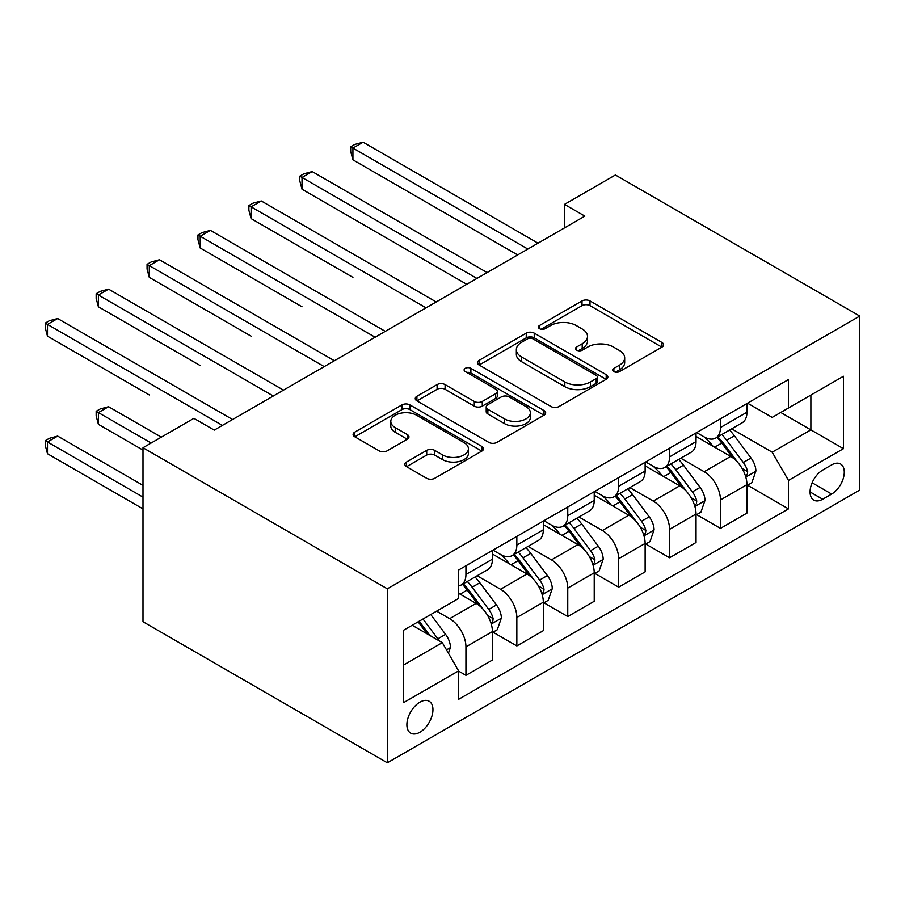 <?xml version="1.0" encoding="UTF-8"?>
<svg xmlns="http://www.w3.org/2000/svg" width="905" height="905" viewBox="0 0 905 905"><rect width="100%" height="100%" fill="white"/><g stroke="black" fill="none" stroke-linecap="round" stroke-linejoin="round"><path stroke-width="1.36" d="M613.884 371.627A3.959 2.285 0 0 0 619.484 371.627L661.951 347.101A5.656 3.269 0 0 0 663.614 344.794A5.656 3.269 0 0 0 661.951 342.486L590.003 300.946A5.656 3.269 0 0 0 582.006 300.946L539.538 325.472A3.959 2.285 0 0 0 538.373 327.078A3.959 2.285 0 0 0 539.538 328.696A3.959 2.285 0 0 0 545.127 328.696L550.625 325.529A18.089 10.441 0 0 1 576.214 325.529L582.209 328.99A18.089 10.441 0 0 1 587.503 336.377A18.089 10.441 0 0 1 582.209 343.753L576.711 346.932A3.959 2.285 0 0 0 575.546 348.549A3.959 2.285 0 0 0 576.711 350.167A3.959 2.285 0 0 0 582.311 350.167L587.798 346.988A18.089 10.441 0 0 1 613.386 346.988L619.382 350.45A18.089 10.441 0 0 1 624.676 357.837A18.089 10.441 0 0 1 619.382 365.224L613.884 368.392A3.959 2.285 0 0 0 612.73 370.009A3.959 2.285 0 0 0 613.884 371.627L613.884 368.392M419.92 732.236A18.428 10.645 120 0 0 431.957 716.002A18.428 10.645 120 0 0 429.14 701.228A18.428 10.645 120 0 0 419.92 702.144A18.428 10.645 120 0 0 407.884 718.389A18.428 10.645 120 0 0 410.7 733.152A18.428 10.645 120 0 0 419.92 732.236M406.515 462.036A5.656 3.269 0 0 0 404.863 464.344A5.656 3.269 0 0 0 406.515 466.652L426.708 478.304A5.656 3.269 0 0 0 434.705 478.304L481.867 451.075A5.656 3.269 0 0 0 483.53 448.767A5.656 3.269 0 0 0 481.867 446.459L409.92 404.92A5.656 3.269 0 0 0 401.922 404.92L354.749 432.149A5.656 3.269 0 0 0 353.097 434.457A5.656 3.269 0 0 0 354.749 436.764L379.138 450.848A5.656 3.269 0 0 0 387.136 450.848L407.318 439.185A5.656 3.269 0 0 0 408.97 436.877A5.656 3.269 0 0 0 407.318 434.57L395.225 427.59A15.125 8.733 0 0 1 390.802 421.413A15.125 8.733 0 0 1 400.134 413.347A15.125 8.733 0 0 1 416.617 415.248L463.982 442.59A15.125 8.733 0 0 1 468.417 448.767A15.125 8.733 0 0 1 459.073 456.833A15.125 8.733 0 0 1 442.59 454.944L434.705 450.385A5.656 3.269 0 0 0 426.708 450.385L406.515 462.036L406.515 466.652M859.75 316.071L615.4 174.993L564.494 204.383L584.856 216.137L214.259 430.101L193.896 418.348L142.99 447.737L387.34 588.816L859.75 316.071L859.75 490.058L387.34 762.802L387.34 588.816M551.021 406.537A5.656 3.269 0 0 0 559.019 406.537L606.192 379.297A5.656 3.269 0 0 0 607.843 376.989A5.656 3.269 0 0 0 606.192 374.681L534.233 333.142A5.656 3.269 0 0 0 526.246 333.142L479.073 360.371A5.656 3.269 0 0 0 477.421 362.679A5.656 3.269 0 0 0 479.073 364.987L551.021 406.537M466.867 372.475A3.959 2.285 0 0 1 470.883 373.041L470.883 368.335L544.029 410.576A5.656 3.269 0 0 1 545.681 412.884A5.656 3.269 0 0 1 544.029 415.191L496.856 442.421A5.656 3.269 0 0 1 488.87 442.421L416.911 400.881L416.911 396.266A5.656 3.269 0 0 0 415.259 398.573A5.656 3.269 0 0 0 416.911 400.881M416.911 396.266L437.104 384.602A5.656 3.269 0 0 1 445.09 384.602L474.277 401.458A5.656 3.269 0 0 0 482.275 401.458L495.657 393.72A5.656 3.269 0 0 0 497.32 391.413A5.656 3.269 0 0 0 495.657 389.105L465.283 371.57A3.959 2.285 0 0 1 464.118 369.953A3.959 2.285 0 0 1 466.561 367.837A3.959 2.285 0 0 1 470.883 368.335M831.65 464.899L822.69 470.08A17.851 10.306 120 0 0 811.027 485.804A17.851 10.306 120 0 0 813.765 500.114A17.851 10.306 120 0 0 822.69 499.232L831.65 494.062A17.851 10.306 120 0 0 843.313 478.326A17.851 10.306 120 0 0 840.575 464.016A17.851 10.306 120 0 0 831.65 464.899M747.553 403.178L772.191 417.409L788.481 407.997L788.481 379.557L458.609 570.003L458.609 598.454L403.63 630.197L403.63 702.608L458.609 670.876L458.609 699.327L788.481 508.87L788.481 480.419L772.191 452.206L731.692 428.823M788.481 407.997L843.46 376.265L843.46 448.676L788.481 480.419M142.99 447.737L142.99 621.735L387.34 762.802M564.494 204.383L564.494 227.902M780.744 412.465L810.88 429.875L810.88 395.066L843.46 376.265M772.191 452.206L810.88 429.875L843.46 448.676M403.63 664.994L442.319 642.652L412.182 625.253M458.609 671.103L465.939 675.334L465.939 646.894A23.032 13.304 -120 0 0 449.649 618.669L436.617 611.147M465.939 675.334L492.411 660.062L492.411 631.611A23.032 13.304 -120 0 0 476.121 603.386L458.609 593.284M493.021 632.199L516.846 645.944L516.846 617.493A23.032 13.304 -120 0 0 500.556 589.279L477.161 575.784M516.846 645.944L543.317 630.661L543.317 602.221A23.032 13.304 -120 0 0 527.027 573.996L492.411 554.018M543.928 602.798L567.752 616.554L567.752 588.103A23.032 13.304 -120 0 0 551.462 559.89L528.068 546.394M567.752 616.554L594.223 601.271L594.223 572.82A23.032 13.304 -120 0 0 577.933 544.606L543.317 524.629M594.834 573.408L618.658 587.164L618.658 558.713A23.032 13.304 -120 0 0 602.368 530.5L578.974 517.004M618.658 587.164L645.129 571.881L645.129 543.43A23.032 13.304 -120 0 0 628.839 515.216L594.223 495.239M645.74 544.018L669.564 557.774L669.564 529.323A23.032 13.304 -120 0 0 653.274 501.11L629.88 487.603M669.564 557.774L696.036 542.491L696.036 514.04A23.032 13.304 -120 0 0 679.745 485.827L645.129 465.849M696.646 514.628L720.471 528.384L720.471 499.933A23.032 13.304 -120 0 0 704.181 471.72L680.786 458.213M720.471 528.384L746.942 513.101L746.942 484.65A23.032 13.304 -120 0 0 730.652 456.437L696.036 436.448M696.646 432.567L704.181 436.923A23.032 13.304 -120 0 0 715.697 438.065A23.032 13.304 -120 0 0 720.471 427.522L720.471 418.823M645.74 461.969L653.274 466.313A23.032 13.304 -120 0 0 664.79 467.455A23.032 13.304 -120 0 0 669.564 456.912L669.564 448.213M594.834 491.358L602.368 495.702A23.032 13.304 -120 0 0 613.884 496.845A23.032 13.304 -120 0 0 618.658 486.302L618.658 477.602M543.928 520.748L551.462 525.092A23.032 13.304 -120 0 0 562.978 526.235A23.032 13.304 -120 0 0 567.752 515.692L567.752 506.992M493.021 550.138L500.556 554.482A23.032 13.304 -120 0 0 512.072 555.625A23.032 13.304 -120 0 0 516.846 545.082L516.846 536.382M747.553 485.238L788.481 508.87M715.697 438.065L742.168 422.782A23.032 13.304 -120 0 0 746.942 412.239L746.942 403.54M664.79 467.455L691.262 452.172A23.032 13.304 -120 0 0 696.036 441.629L696.036 432.929M613.884 496.845L640.355 481.562A23.032 13.304 -120 0 0 645.129 471.019L645.129 462.319M562.978 526.235L589.449 510.952A23.032 13.304 -120 0 0 594.223 500.408L594.223 491.709M512.072 555.625L538.543 540.342A23.032 13.304 -120 0 0 543.317 529.798L543.317 521.099M458.609 585.942A23.032 13.304 -120 0 0 461.165 585.015L487.637 569.731A23.032 13.304 -120 0 0 492.411 559.188L492.411 550.489M461.165 585.015A23.032 13.304 -120 0 0 465.939 574.471L465.939 565.772M442.319 642.652L458.609 670.876M615.468 372.181L619.382 369.919A18.089 10.441 0 0 0 624.676 362.543L624.676 357.837M587.503 336.377L587.503 341.072A18.089 10.441 0 0 1 582.209 348.459L578.295 350.721M661.883 347.147L590.003 305.652A5.656 3.269 0 0 0 582.006 305.652L541.111 329.262M606.112 379.342L534.233 337.848A5.656 3.269 0 0 0 526.246 337.848L479.152 365.032M596.191 378.607A3.959 2.285 0 0 0 597.357 376.989A3.959 2.285 0 0 0 596.191 375.371L533.034 338.911A3.959 2.285 0 0 0 527.445 338.911L521.642 342.26A18.089 10.441 0 0 0 516.348 349.647A18.089 10.441 0 0 0 521.642 357.023L564.822 381.955A18.089 10.441 0 0 0 590.399 381.955L596.191 378.607L596.191 383.313A3.959 2.285 0 0 0 597.357 381.695L597.357 376.989M516.348 349.647L516.348 354.341A18.089 10.441 0 0 0 521.642 361.728L521.642 357.023M596.191 383.313L590.399 386.661A18.089 10.441 0 0 1 564.822 386.661L521.642 361.728M416.99 400.926L437.104 389.308L437.104 384.602M497.32 391.413L497.32 396.119A5.656 3.269 0 0 1 495.657 398.426L482.275 406.153A5.656 3.269 0 0 1 474.277 406.153L445.09 389.308A5.656 3.269 0 0 0 437.104 389.308M470.883 373.041L543.95 415.225M504.56 418.936A15.125 8.733 0 0 0 521.031 420.825A15.125 8.733 0 0 0 530.375 412.759A15.125 8.733 0 0 0 525.941 406.594L509.255 396.956A5.656 3.269 0 0 0 501.257 396.956L487.863 404.682A5.656 3.269 0 0 0 486.211 406.99A5.656 3.269 0 0 0 487.863 409.298L504.56 418.936L504.56 423.642A15.125 8.733 0 0 0 521.031 425.531A15.125 8.733 0 0 0 530.375 417.465L530.375 412.759M486.211 406.99L486.211 411.696A5.656 3.269 0 0 0 487.863 414.004L487.863 409.298M504.56 423.642L487.863 414.004M468.417 448.767L468.417 453.473A15.125 8.733 0 0 1 459.073 461.539A15.125 8.733 0 0 1 442.59 459.638L434.705 455.091A5.656 3.269 0 0 0 426.708 455.091L406.594 466.697M390.802 421.413L390.802 426.119A15.125 8.733 0 0 0 395.225 432.296L395.225 427.59M407.239 439.23L395.225 432.296M481.799 451.12L409.92 409.614A5.656 3.269 0 0 0 401.922 409.614L354.828 436.81M746.942 485.589L751.829 482.772L755.901 471.019A15.261 8.812 -120 0 0 751.026 458.021L734.385 435.803A44.062 25.442 -120 0 0 729.577 430.045M713.027 446.267A44.062 25.442 -120 0 0 704.011 436.821M745.55 476.245L747.326 474.333L747.654 471.663A15.261 8.812 -120 0 0 743.288 462.489L726.647 440.271A44.062 25.442 -120 0 0 721.839 434.513M717.744 436.889A36.573 21.12 60 0 1 723.751 443.71L737.824 462.512M352.927 277.394L251.115 218.614L251.115 206.849L261.296 200.978L436.21 301.965M716.952 437.341A44.062 25.442 60 0 1 721.76 443.099L732.824 457.862M527.841 249.056L352.927 148.069L363.109 142.198L538.023 243.185M517.66 254.939L352.927 159.834L352.927 148.069L350.688 146.78L354.76 144.427L363.109 142.198M352.927 159.834L350.688 151.486L350.688 146.78M696.036 514.99L700.923 512.162L704.995 500.408A15.261 8.812 -120 0 0 700.119 487.41L683.479 465.193A44.062 25.442 -120 0 0 678.671 459.435M662.121 475.657A44.062 25.442 -120 0 0 653.105 466.211M694.644 505.635L696.42 503.723L696.748 501.053A15.261 8.812 -120 0 0 692.382 491.879L675.741 469.661A44.062 25.442 -120 0 0 670.933 463.903M666.838 466.279A36.573 21.12 60 0 1 672.845 473.1L686.918 491.901M302.021 306.784L200.209 248.004L200.209 236.239L210.39 230.368L385.304 331.354M666.046 466.731A44.062 25.442 60 0 1 670.854 472.489L681.918 487.252M645.129 544.38L650.016 541.552L654.089 529.798A15.261 8.812 -120 0 0 649.213 516.8L632.572 494.583A44.062 25.442 -120 0 0 627.765 488.824M611.214 505.047A44.062 25.442 -120 0 0 602.198 495.612M643.738 535.025L645.514 533.113L645.842 530.443A15.261 8.812 -120 0 0 641.475 521.269L624.835 499.051A44.062 25.442 -120 0 0 620.027 493.293M615.932 495.669A36.573 21.12 60 0 1 621.939 502.49L636.011 521.291M251.115 336.174L149.302 277.394L149.302 265.629L159.484 259.758L334.398 360.744M615.14 496.121A44.062 25.442 60 0 1 619.948 501.879L631.011 516.642M594.223 573.77L599.11 570.942L603.183 559.188A15.261 8.812 -120 0 0 598.307 546.19L581.666 523.972A44.062 25.442 -120 0 0 576.858 518.226M560.308 534.436A44.062 25.442 -120 0 0 551.292 525.002M592.832 564.415L594.608 562.503L594.936 559.833A15.261 8.812 -120 0 0 590.569 550.659L573.928 528.441A44.062 25.442 -120 0 0 569.121 522.683M565.025 525.058A36.573 21.12 60 0 1 571.032 531.88L585.105 550.681M200.209 365.563L98.396 306.784L98.396 295.03L108.577 289.148L283.491 390.134M564.234 525.511A44.062 25.442 60 0 1 569.041 531.269L580.105 546.032M476.935 278.446L302.021 177.459L312.202 171.588L487.116 272.575M466.754 284.328L302.021 189.224L302.021 177.459L299.781 176.17L303.854 173.817L312.202 171.588M302.021 189.224L299.781 180.876L299.781 176.17M426.029 307.836L248.875 205.559L252.948 203.206L261.296 200.978M251.115 218.614L248.875 210.265L248.875 205.559M375.123 337.226L197.969 234.949L202.041 232.596L210.39 230.368M200.209 248.004L197.969 239.655L197.969 234.949M543.317 603.16L548.204 600.332L552.276 588.578A15.261 8.812 -120 0 0 547.401 575.58L530.76 553.374A44.062 25.442 -120 0 0 525.952 547.615M509.402 563.826A44.062 25.442 -120 0 0 500.386 554.392M541.925 593.804L543.701 591.893L544.029 589.223A15.261 8.812 -120 0 0 539.663 580.048L523.022 557.831A44.062 25.442 -120 0 0 518.214 552.073M514.119 554.448A36.573 21.12 60 0 1 520.126 561.27L534.199 580.071M149.302 394.953L47.49 336.174L47.49 324.42L57.671 318.537L232.585 419.524M513.327 554.901A44.062 25.442 60 0 1 518.135 560.659L529.199 575.422M324.216 366.615L147.062 264.339L151.135 261.986L159.484 259.758M149.302 277.394L147.062 269.045L147.062 264.339M492.411 632.55L497.298 629.722L501.37 617.968A15.261 8.812 -120 0 0 496.494 604.97L479.854 582.763A44.062 25.442 -120 0 0 475.046 577.005M491.019 623.194L492.795 621.283L493.123 618.624A15.261 8.812 -120 0 0 488.757 609.438L472.116 587.221A44.062 25.442 -120 0 0 467.308 581.474M463.213 583.838A36.573 21.12 60 0 1 469.22 590.66L483.293 609.461M161.316 437.16L108.577 406.707L98.396 412.59L98.396 424.343L142.99 450.09M462.421 584.291A44.062 25.442 60 0 1 467.229 590.049L478.293 604.812M98.396 424.343L96.156 415.995L96.156 411.3L151.135 443.031M96.156 411.3L100.229 408.947L108.577 406.707M448.428 653.24L450.464 647.358A15.261 8.812 -120 0 0 445.588 634.36L430.746 614.54M142.99 485.363L57.671 436.097L47.49 441.979L47.49 453.733L142.99 508.87M439.242 640.876A15.261 8.812 -120 0 0 437.85 638.828L423.008 619.009M419.185 621.215L429.852 635.457M418.121 621.826L427.171 633.907M47.49 453.733L45.25 445.384L45.25 440.69L142.99 497.117M45.25 440.69L49.323 438.337L57.671 436.097M273.31 396.005L96.156 293.729L100.229 291.376L108.577 289.148M98.396 306.784L96.156 298.435L96.156 293.729M222.404 425.395L45.25 323.119L49.323 320.766L57.671 318.537M47.49 336.174L45.25 327.825L45.25 323.119M449.649 618.669L476.121 603.386M500.556 589.279L527.027 573.996M551.462 559.89L577.933 544.606M602.368 530.5L628.839 515.216M653.274 501.11L679.745 485.827M704.181 471.72L730.652 456.437M720.471 427.522L746.942 412.239M720.471 499.933L746.942 484.65M669.564 529.323L696.036 514.04M669.564 456.912L696.036 441.629M618.658 558.713L645.129 543.43M618.658 486.302L645.129 471.019M567.752 588.103L594.223 572.82M567.752 515.692L594.223 500.408M516.846 617.493L543.317 602.221M516.846 545.082L543.317 529.798M465.939 646.894L492.411 631.611M465.939 574.471L492.411 559.188M812.124 482.784L831.65 494.062M810.066 491.947L822.69 499.232M619.382 369.919L619.382 365.224M576.711 350.167L576.711 346.932M582.209 348.459L582.209 343.753M539.538 328.696L539.538 325.472M582.006 305.652L582.006 300.946M590.003 305.652L590.003 300.946M661.951 347.101L661.951 342.486M479.073 364.987L479.073 360.371M526.246 337.848L526.246 333.142M534.233 337.848L534.233 333.142M606.192 379.297L606.192 374.681M564.822 386.661L564.822 381.955M590.399 386.661L590.399 381.955M445.09 389.308L445.09 384.602M474.277 406.153L474.277 401.458M482.275 406.153L482.275 401.458M495.657 398.426L495.657 393.72M544.029 415.191L544.029 410.576M426.708 455.091L426.708 450.385M434.705 455.091L434.705 450.385M442.59 459.638L442.59 454.944M407.318 439.185L407.318 434.57M354.749 436.764L354.749 432.149M401.922 409.614L401.922 404.92M409.92 409.614L409.92 404.92M481.867 451.075L481.867 446.459M745.799 477.082L755.799 471.313M726.647 440.271L734.385 435.803M714.656 447.206L721.76 443.099M743.288 462.489L751.026 458.021M742.077 468.451L747.654 471.663M694.893 506.472L704.893 500.703M675.741 469.661L683.479 465.193M663.75 476.596L670.854 472.489M692.382 491.879L700.119 487.41M691.171 497.841L696.748 501.053M643.987 535.862L653.987 530.092M624.835 499.051L632.572 494.583M612.843 505.986L619.948 501.879M641.475 521.269L649.213 516.8M640.265 527.23L645.842 530.443M593.08 565.252L603.081 559.482M573.928 528.441L581.666 523.972M561.937 535.375L569.041 531.269M590.569 550.659L598.307 546.19M589.359 556.62L594.936 559.833M542.174 594.642L552.174 588.872M523.022 557.831L530.76 553.374M511.031 564.765L518.135 560.659M539.663 580.048L547.401 575.58M538.452 586.01L544.029 589.223M491.268 624.031L501.268 618.262M472.116 587.221L479.854 582.763M460.125 594.155L467.229 590.049M488.757 609.438L496.494 604.97M487.546 615.4L493.123 618.624M446.493 649.892L450.362 647.652M437.85 638.828L445.588 634.36"/></g></svg>
